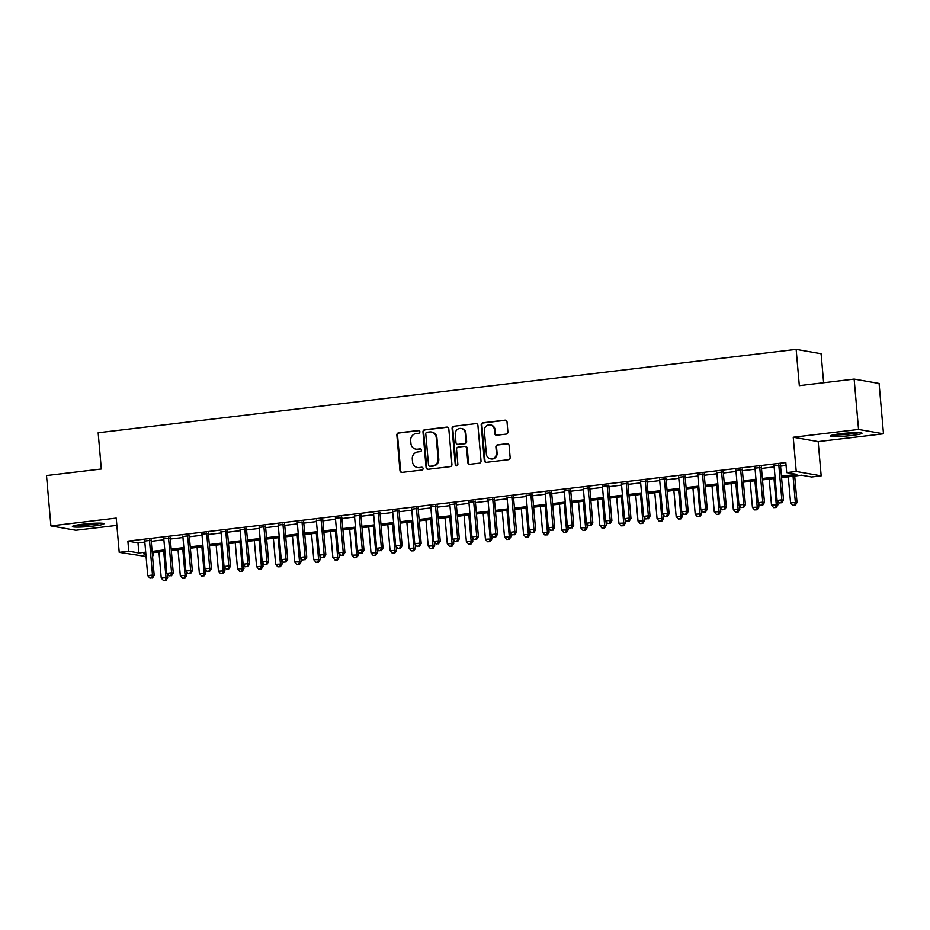 <?xml version="1.0" encoding="UTF-8"?>
<svg xmlns="http://www.w3.org/2000/svg" width="930" height="930" viewBox="0 0 930 930"><rect width="100%" height="100%" fill="white"/><g stroke="black" fill="none" stroke-linecap="round" stroke-linejoin="round"><path stroke-width="1.4" d="M419.872 431.706A1.395 1.314 -80.1 0 0 418.442 430.485L398.551 432.857A1.988 1.872 -80.1 0 0 396.854 435.054L399.97 470.65A1.988 1.872 -80.1 0 0 402.016 472.394L421.906 470.022A1.395 1.314 -80.1 0 0 422.022 467.267A1.395 1.314 -80.1 0 0 421.662 467.255L419.093 467.558A6.382 5.999 -80.1 0 1 412.548 461.954L412.281 458.99A6.382 5.999 -80.1 0 1 417.721 451.945L420.302 451.631A1.395 1.314 -80.1 0 0 420.418 448.876A1.395 1.314 -80.1 0 0 420.058 448.865L417.477 449.178A6.382 5.999 -80.1 0 1 410.932 443.564L410.676 440.599A6.382 5.999 -80.1 0 1 416.117 433.554L418.686 433.252A1.395 1.314 -80.1 0 0 419.872 431.706M418.442 430.485L419.116 430.602A1.395 1.314 -80.1 0 0 419.116 430.602L399.226 432.973A1.988 1.872 -80.1 0 0 397.529 435.182L400.644 470.766A1.988 1.872 -80.1 0 0 401.841 472.405M421.662 467.255L422.336 467.372A1.395 1.314 -80.1 0 0 422.336 467.372L419.093 467.558M420.744 448.981A1.395 1.314 -80.1 0 0 420.732 448.981L417.477 449.178M840.976 433.659A15.833 1.453 175 0 0 830.455 435.961A15.833 1.453 175 0 0 851.496 435.496A15.833 1.453 175 0 0 862.017 433.194A15.833 1.453 175 0 0 840.976 433.659M82.909 524.206A15.833 1.453 175 0 0 72.389 526.508A15.833 1.453 175 0 0 93.43 526.043A15.833 1.453 175 0 0 103.951 523.741A15.833 1.453 175 0 0 82.909 524.206M506.199 434.089A1.988 1.872 -80.1 0 0 507.896 431.88L507.024 421.906A1.988 1.872 -80.1 0 0 504.978 420.151L482.891 422.79A1.988 1.872 -80.1 0 0 481.194 424.987L484.298 460.571A1.988 1.872 -80.1 0 0 486.344 462.326L508.431 459.687A1.988 1.872 -80.1 0 0 510.14 457.49L509.082 445.424A1.988 1.872 -80.1 0 0 507.036 443.668L497.585 444.807A1.988 1.872 -80.1 0 0 495.888 447.005L496.411 452.98A5.336 5.022 -80.1 0 1 490.482 458.839A5.336 5.022 -80.1 0 1 486.39 454.177L484.344 430.753A5.336 5.022 -80.1 0 1 490.261 424.905A5.336 5.022 -80.1 0 1 494.353 429.555L494.702 433.461A1.988 1.872 -80.1 0 0 496.736 435.217L506.199 434.089M854.147 379.08L879.094 383.451L883.5 433.799L858.553 429.439L854.147 379.08L799.323 385.636L796.15 349.378L98.162 432.752L101.324 468.999L46.5 475.555L50.906 525.903L116.227 518.103L119.214 552.339L128.759 551.199L127.875 541.132L785.815 462.547L786.699 472.614L796.231 471.475L821.178 475.846L811.646 476.985L801.532 475.207L781.56 477.601M858.553 429.439L793.232 437.24L796.231 471.475M448.806 428.858A1.988 1.872 -80.1 0 0 446.76 427.103L424.673 429.741A1.988 1.872 -80.1 0 0 422.976 431.939L426.079 467.523A1.988 1.872 -80.1 0 0 428.125 469.278L450.213 466.639A1.988 1.872 -80.1 0 0 451.922 464.442L448.806 428.858M453.782 426.266L475.869 423.627A1.988 1.872 -80.1 0 1 477.915 425.382L481.031 460.966A1.988 1.872 -80.1 0 1 479.322 463.163L469.871 464.291A1.988 1.872 -80.1 0 1 467.825 462.536L466.569 448.109A1.988 1.872 -80.1 0 0 464.523 446.353L458.246 447.098A1.988 1.872 -80.1 0 0 456.549 449.306L457.862 464.326A1.395 1.314 -80.1 0 1 456.316 465.86A1.395 1.314 -80.1 0 1 455.247 464.64L452.085 428.463A1.988 1.872 -80.1 0 1 453.782 426.266L475.869 423.627M50.906 525.903L75.853 530.263L116.855 525.369M151.137 540.295L144.72 541.051M170.202 538.017L163.796 538.772M189.278 535.738L182.861 536.494M208.343 533.46L201.938 534.227M227.42 531.181L221.003 531.948M246.485 528.903L240.08 529.67M265.562 526.624L259.144 527.391M284.627 524.346L278.221 525.113M303.703 522.067L297.286 522.834M322.768 519.789L316.363 520.556M341.845 517.51L335.428 518.277M360.91 515.232L354.504 515.999M379.986 512.953L373.569 513.72M399.051 510.675L392.646 511.442M418.128 508.396L411.711 509.163M437.193 506.118L430.788 506.885M456.27 503.839L449.853 504.606M475.335 501.561L468.929 502.328M494.411 499.294L487.994 500.049M513.476 497.015L507.071 497.771M532.553 494.737L526.136 495.504M551.618 492.458L545.213 493.226M570.695 490.18L564.278 490.947M589.76 487.901L583.354 488.669M608.836 485.623L602.419 486.39M627.901 483.344L621.496 484.112M646.978 481.066L640.561 481.833M666.043 478.787L659.637 479.555M685.119 476.509L678.702 477.276M704.184 474.23L697.779 474.998M723.261 471.952L716.844 472.719M742.326 469.673L735.921 470.441M761.403 467.395L754.986 468.162M127.875 541.132L137.989 542.899L144.813 542.085M151.218 541.318L163.889 539.807M170.295 539.04L182.954 537.528M189.36 536.761L202.031 535.25M208.436 534.483L221.096 532.971M227.501 532.204L240.173 530.693M246.578 529.926L259.238 528.414M265.643 527.659L278.314 526.136M284.719 525.38L297.379 523.869M303.785 523.102L316.456 521.591M322.861 520.823L335.521 519.312M341.926 518.545L354.597 517.034M361.003 516.266L373.662 514.755M380.068 513.988L392.739 512.476M399.144 511.709L411.804 510.198M418.209 509.431L430.881 507.92M437.286 507.152L449.946 505.641M456.351 504.874L469.022 503.363M475.428 502.595L488.087 501.084M494.493 500.317L507.164 498.805M513.569 498.038L526.229 496.527M532.634 495.76L545.306 494.249M551.711 493.481L564.371 491.97M570.776 491.203L583.447 489.692M589.852 488.936L602.512 487.413M608.918 486.657L621.589 485.135M627.994 484.379L640.654 482.868M647.059 482.1L659.73 480.589M666.136 479.822L678.795 478.311M685.201 477.543L697.872 476.032M704.277 475.265L716.937 473.754M723.342 472.986L736.014 471.475M742.419 470.708L755.079 469.197M761.484 468.429L774.155 466.918M780.561 466.151L786.071 465.488M780.468 465.116L774.062 465.884M823.631 382.73L821.097 353.737L796.15 349.378M793.232 437.24L818.179 441.599L883.5 433.799M818.179 441.599L821.178 475.846M153.438 552.618L153.694 555.57L152.485 555.71M146.068 556.477L119.214 552.339M781.444 476.218L796.812 474.381L786.699 472.614M128.759 551.199L138.872 552.978L145.696 552.153M152.102 551.385L164.761 549.874M171.178 549.119L183.838 547.596M190.243 546.84L202.903 545.329M209.32 544.562L221.979 543.05M228.385 542.283L241.044 540.772M247.461 540.005L260.121 538.493M266.526 537.726L279.186 536.215M285.603 535.448L298.263 533.936M304.668 533.169L317.328 531.658M323.745 530.891L336.404 529.379M342.81 528.612L355.469 527.101M361.886 526.334L374.546 524.822M380.951 524.055L393.611 522.544M400.028 521.777L412.688 520.265M419.093 519.498L431.752 517.987M438.17 517.22L450.829 515.708M457.235 514.941L469.894 513.43M476.311 512.663L488.971 511.151M495.376 510.396L508.036 508.873M514.453 508.117L527.112 506.606M533.518 505.839L546.177 504.327M552.594 503.56L565.254 502.049M571.659 501.282L584.319 499.77M590.736 499.003L603.396 497.492M609.801 496.725L622.461 495.213M628.878 494.446L641.537 492.935M647.943 492.168L660.602 490.656M667.019 489.889L679.679 488.378M686.084 487.611L698.744 486.099M705.161 485.332L717.821 483.821M724.226 483.054L736.886 481.542M743.303 480.775L755.962 479.264M762.367 478.497L775.027 476.985M145.812 553.536L143.592 553.792L145.871 554.199M152.45 555.35L153.694 555.57M775.155 478.357L762.495 479.88M756.078 480.636L743.419 482.159M737.013 482.914L724.354 484.425M717.937 485.193L705.277 486.704M698.872 487.471L686.212 488.982M679.795 489.75L667.136 491.261M660.73 492.028L648.071 493.539M641.654 494.307L628.994 495.818M622.588 496.585L609.929 498.096M603.512 498.864L590.852 500.375M584.447 501.142L571.787 502.653M565.37 503.421L552.711 504.932M546.305 505.699L533.646 507.21M527.229 507.978L514.569 509.489M508.164 510.256L495.504 511.767M489.087 512.535L476.427 514.046M470.022 514.813L457.362 516.324M450.945 517.092L438.286 518.603M431.88 519.359L419.221 520.881M412.804 521.637L400.144 523.148M393.739 523.916L381.079 525.427M374.662 526.194L362.002 527.705M355.597 528.473L342.938 529.984M336.521 530.751L323.861 532.262M317.456 533.029L304.796 534.541M298.379 535.308L285.719 536.819M279.314 537.587L266.654 539.098M260.237 539.865L247.578 541.376M241.172 542.144L228.513 543.655M222.096 544.422L209.436 545.933M203.031 546.701L190.371 548.212M183.954 548.979L171.294 550.49M164.889 551.258L152.229 552.769M137.989 542.899L138.872 552.978M415.826 449.132L416.5 449.248A6.382 5.999 -80.1 0 0 418.151 449.295M417.442 467.523L418.116 467.639A6.382 5.999 -80.1 0 0 419.767 467.685M447.609 427.207A1.988 1.872 -80.1 0 0 447.435 427.219L425.347 429.858A1.988 1.872 -80.1 0 0 423.65 432.055L426.754 467.639A1.988 1.872 -80.1 0 0 427.951 469.29M426.975 432.264A1.395 1.314 -80.1 0 0 425.777 433.799L428.521 465.035A1.395 1.314 -80.1 0 0 429.951 466.267L432.659 465.942A6.382 5.999 -80.1 0 0 438.1 458.897L436.228 437.542A6.382 5.999 -80.1 0 0 429.683 431.939L426.975 432.264M429.59 466.256L430.265 466.372A1.395 1.314 -80.1 0 0 430.625 466.383L429.951 466.267M431.334 431.985L432.008 432.101A6.382 5.999 -80.1 0 1 436.902 437.67L438.774 459.013A6.382 5.999 -80.1 0 1 433.334 466.058L430.625 466.383M465.035 446.365L465.709 446.481A1.988 1.872 -80.1 0 1 467.244 448.225L468.499 462.663A1.988 1.872 -80.1 0 0 469.697 464.303M454.456 426.382A1.988 1.872 -80.1 0 0 452.759 428.579L455.921 464.756A1.395 1.314 -80.1 0 0 456.665 465.872M465.256 433.136A5.336 5.022 -80.1 0 0 461.164 428.474A5.336 5.022 -80.1 0 0 455.247 434.333L455.967 442.587A1.988 1.872 -80.1 0 0 458.013 444.331L464.279 443.587A1.988 1.872 -80.1 0 0 465.976 441.39L465.256 433.136L465.93 433.252A5.336 5.022 -80.1 0 0 461.838 428.591L461.164 428.474M457.49 444.319L458.165 444.435A1.988 1.872 -80.1 0 0 458.688 444.459L458.013 444.331M465.93 433.252L466.651 441.506A1.988 1.872 -80.1 0 1 464.954 443.703L458.688 444.459M490.261 424.905L490.935 425.022A5.336 5.022 -80.1 0 1 495.027 429.672L495.376 433.578A1.988 1.872 -80.1 0 0 496.574 435.228M490.482 458.839L491.156 458.955A5.336 5.022 -80.1 0 0 497.085 453.096L496.411 452.98M507.885 443.784A1.988 1.872 -80.1 0 0 507.71 443.796L498.259 444.924A1.988 1.872 -80.1 0 0 496.562 447.121L497.085 453.096M505.827 420.255A1.988 1.872 -80.1 0 0 505.653 420.267L483.565 422.906A1.988 1.872 -80.1 0 0 481.868 425.103L484.972 460.687A1.988 1.872 -80.1 0 0 486.169 462.338M158.96 551.967L161.227 577.972L167.679 577.693L167.354 573.961M165.308 580.274L163.401 580.506L165.982 580.39L165.308 580.274L165.993 577.402L163.727 551.397M163.401 580.506L161.227 577.972M167.679 577.693L165.982 580.39M149.451 539.993L152.508 575.042L147.742 575.612L144.685 540.562M151.09 539.795L154.194 575.333L152.508 575.042L151.822 577.914L149.916 578.146L151.822 577.914M152.497 578.042L154.194 575.333M147.742 575.612L149.916 578.146M99.812 523.125A13.706 1.256 -5 0 1 92.582 524.311A13.706 1.256 -5 0 1 76.365 525.183M75.051 525.45A15.74 1.442 175 0 0 93.256 524.427A15.74 1.442 175 0 0 101.149 523.172M857.879 432.59A13.706 1.256 -5 0 1 837.221 434.694A13.706 1.256 -5 0 1 834.431 434.636M833.117 434.903A15.74 1.442 175 0 0 835.907 434.949A15.74 1.442 175 0 0 859.215 432.624M178.025 549.688L180.304 575.693L186.756 575.414L186.43 571.683M184.373 577.995L182.466 578.227L185.047 578.111L184.373 577.995L185.07 575.124L182.792 549.119M182.466 578.227L180.304 575.693M186.756 575.414L185.047 578.111M197.102 547.41L199.369 573.415L205.821 573.136L205.495 569.416M203.449 575.717L201.543 575.949L204.123 575.833L203.449 575.717L204.135 572.845L201.868 546.84M201.543 575.949L199.369 573.415M205.821 573.136L204.123 575.833M216.167 545.131L218.445 571.136L224.897 570.857L224.572 567.137M222.514 573.438L220.608 573.671L223.188 573.566L222.514 573.438L223.212 570.567L220.933 544.562M220.608 573.671L218.445 571.136M224.897 570.857L223.188 573.566M235.244 542.853L237.51 568.858L243.962 568.579L243.637 564.859M241.591 571.159L239.684 571.392L242.265 571.287L241.591 571.159L242.277 568.288L240.01 542.283M239.684 571.392L237.51 568.858M243.962 568.579L242.265 571.287M168.516 537.714L171.585 572.764L166.819 573.333L163.75 538.284M170.167 537.517L173.271 573.054L171.585 572.764L170.888 575.635L168.981 575.868L170.888 575.635M171.562 575.763L173.271 573.054M166.819 573.333L168.981 575.868M187.593 535.436L190.65 570.485L185.884 571.055L182.826 536.005M189.232 535.238L192.336 570.776L190.65 570.485L189.964 573.368L188.058 573.589L189.964 573.368M190.638 573.485L192.336 570.776M185.884 571.055L188.058 573.589M206.658 533.157L209.727 568.207L204.96 568.776L201.891 533.727M208.308 532.96L211.412 568.497L209.727 568.207L209.029 571.09L207.123 571.311L209.029 571.09M209.703 571.206L211.412 568.497M204.96 568.776L207.123 571.311M225.734 530.879L228.792 565.928L224.025 566.498L220.968 531.449M227.373 530.693L230.477 566.219L228.792 565.928L228.106 568.811L226.199 569.032L228.106 568.811M228.78 568.928L230.477 566.219M224.025 566.498L226.199 569.032M254.309 540.574L256.587 566.579L263.039 566.3L262.713 562.58M260.656 568.893L258.749 569.114L261.33 569.009L260.656 568.893L261.353 566.01L259.075 540.005M258.749 569.114L256.587 566.579M263.039 566.3L261.33 569.009M244.799 528.6L247.868 563.65L243.102 564.219L240.033 529.17M246.45 528.414L249.554 563.952L247.868 563.65L247.171 566.533L245.264 566.754L247.171 566.533M247.845 566.649L249.554 563.952M243.102 564.219L245.264 566.754M273.385 538.296L275.652 564.301L282.104 564.022L281.778 560.302M279.732 566.614L277.826 566.835L280.407 566.73L279.732 566.614L280.418 563.731L278.151 537.726M277.826 566.835L275.652 564.301M282.104 564.022L280.407 566.73M263.876 526.334L266.933 561.371L262.167 561.941L259.11 526.892M265.515 526.136L268.619 561.674L266.933 561.371L266.247 564.254L264.341 564.475L266.247 564.254M266.922 564.371L268.619 561.674M262.167 561.941L264.341 564.475M292.45 536.017L294.729 562.022L301.18 561.743L300.855 558.023M298.797 564.336L296.891 564.557L299.472 564.452L298.797 564.336L299.495 561.453L297.216 535.448M296.891 564.557L294.729 562.022M301.18 561.743L299.472 564.452M282.941 524.055L286.01 559.093L281.244 559.662L278.175 524.625M284.592 523.857L287.696 559.395L286.01 559.093L285.312 561.976L283.406 562.197L285.312 561.976M285.987 562.092L287.696 559.395M281.244 559.662L283.406 562.197M311.527 533.739L313.794 559.744L320.246 559.476L319.92 555.745M317.874 562.057L315.968 562.278L318.548 562.173L317.874 562.057L318.56 559.174L316.293 533.169M315.968 562.278L313.794 559.744M320.246 559.476L318.548 562.173M302.018 521.777L305.075 556.814L300.309 557.384L297.251 522.346M303.657 521.579L306.761 557.117L305.075 556.814L304.389 559.697L302.483 559.918L304.389 559.697M305.063 559.814L306.761 557.117M300.309 557.384L302.483 559.918M330.592 531.46L332.87 557.465L339.322 557.198L338.997 553.466M336.939 559.779L335.033 560L337.613 559.895L336.939 559.779L337.637 556.896L335.358 530.891M335.033 560L332.87 557.465M339.322 557.198L337.613 559.895M321.083 519.498L324.151 554.536L319.385 555.105L316.316 520.068M322.733 519.3L325.837 554.838L324.151 554.536L323.454 557.419L321.548 557.651L323.454 557.419M324.128 557.535L325.837 554.838M319.385 555.105L321.548 557.651M349.668 529.182L351.935 555.187L358.387 554.919L358.062 551.188M356.016 557.5L354.109 557.721L356.69 557.616L356.016 557.5L356.702 554.617L354.435 528.612M354.109 557.721L351.935 555.187M358.387 554.919L356.69 557.616M340.159 517.22L343.217 552.257L338.45 552.827L335.393 517.789M341.798 517.022L344.902 552.56L343.217 552.257L342.531 555.14L340.624 555.373L342.531 555.14M343.205 555.257L344.902 552.56M338.45 552.827L340.624 555.373M368.733 526.903L371.012 552.908L377.464 552.641L377.138 548.909M375.081 555.222L373.174 555.443L375.755 555.338L375.081 555.222L375.778 552.339L373.5 526.334M373.174 555.443L371.012 552.908M377.464 552.641L375.755 555.338M359.224 514.941L362.293 549.99L357.527 550.56L354.458 515.511M360.875 514.743L363.979 550.281L362.293 549.99L361.596 552.862L359.689 553.094L361.596 552.862M362.27 552.978L363.979 550.281M357.527 550.56L359.689 553.094M387.81 524.625L390.077 550.63L396.529 550.362L396.203 546.631M394.157 552.943L392.251 553.176L394.832 553.059L394.157 552.943L394.843 550.06L392.576 524.055M392.251 553.176L390.077 550.63M396.529 550.362L394.832 553.059M378.301 512.663L381.358 547.712L376.592 548.282L373.535 513.232M379.94 512.465L383.044 548.003L381.358 547.712L380.672 550.583L378.766 550.816L380.672 550.583M381.347 550.7L383.044 548.003M376.592 548.282L378.766 550.816M406.875 522.346L409.154 548.351L415.605 548.084L415.28 544.352M413.222 550.665L411.316 550.897L413.897 550.781L413.222 550.665L413.92 547.782L411.641 521.777M411.316 550.897L409.154 548.351M415.605 548.084L413.897 550.781M397.366 510.384L400.435 545.433L395.669 546.003L392.6 510.954M399.017 510.186L402.12 545.724L400.435 545.433L399.737 548.305L397.831 548.537L399.737 548.305M400.412 548.421L402.12 545.724M395.669 546.003L397.831 548.537M425.952 520.068L428.219 546.073L434.67 545.805L434.345 542.074M432.299 548.386L430.392 548.619L432.973 548.502L432.299 548.386L432.985 545.515L430.718 519.498M430.392 548.619L428.219 546.073M434.67 545.805L432.973 548.502M416.442 508.106L419.5 543.155L414.734 543.725L411.676 508.675M418.082 507.908L421.185 543.446L419.5 543.155L418.814 546.026L416.907 546.259L418.814 546.026M419.488 546.143L421.185 543.446M414.734 543.725L416.907 546.259M445.017 517.789L447.295 543.806L453.747 543.527L453.422 539.795M451.364 546.108L449.457 546.34L452.038 546.224L451.364 546.108L452.061 543.236L449.783 517.22M449.457 546.34L447.295 543.806M453.747 543.527L452.038 546.224M435.507 505.827L438.576 540.876L433.81 541.446L430.741 506.397M437.158 505.629L440.262 541.167L438.576 540.876L437.879 543.748L435.972 543.98L437.879 543.748M438.553 543.864L440.262 541.167M433.81 541.446L435.972 543.98M464.093 515.511L466.36 541.527L472.812 541.248L472.487 537.517M470.441 543.829L468.534 544.062L471.115 543.945L470.441 543.829L471.126 540.958L468.86 514.953M468.534 544.062L466.36 541.527M472.812 541.248L471.115 543.945M454.584 503.549L457.641 538.598L452.875 539.168L449.818 504.118M456.223 503.351L459.327 538.889L457.641 538.598L456.956 541.469L455.049 541.702L456.956 541.469M457.63 541.586L459.327 538.889M452.875 539.168L455.049 541.702M483.158 513.244L485.437 539.249L491.889 538.97L491.563 535.238M489.506 541.551L487.599 541.783L490.18 541.667L489.506 541.551L490.203 538.679L487.925 512.674M487.599 541.783L485.437 539.249M491.889 538.97L490.18 541.667M473.649 501.27L476.718 536.319L471.952 536.889L468.883 501.84M475.3 501.072L478.404 536.61L476.718 536.319L476.021 539.191L474.114 539.423L476.021 539.191M476.695 539.319L478.404 536.61M471.952 536.889L474.114 539.423M502.235 510.965L504.502 536.97L510.954 536.691L510.628 532.96M508.582 539.272L506.676 539.505L509.256 539.388L508.582 539.272L509.268 536.401L507.001 510.396M506.676 539.505L504.502 536.97M510.954 536.691L509.256 539.388M492.726 498.992L495.783 534.041L491.017 534.611L487.959 499.561M494.365 498.794L497.469 534.332L495.783 534.041L495.097 536.912L493.191 537.145L495.097 536.912M495.771 537.04L497.469 534.332M491.017 534.611L493.191 537.145M521.3 508.687L523.578 534.692L530.03 534.413L529.705 530.681M527.647 536.994L525.741 537.226L528.321 537.11L527.647 536.994L528.345 534.122L526.066 508.117M525.741 537.226L523.578 534.692M530.03 534.413L528.321 537.11M511.791 496.713L514.86 531.762L510.093 532.332L507.024 497.283M513.441 496.515L516.545 532.053L514.86 531.762L514.162 534.645L512.256 534.866L514.162 534.645M514.836 534.762L516.545 532.053M510.093 532.332L512.256 534.866M540.376 506.408L542.643 532.413L549.095 532.134L548.77 528.414M546.724 534.715L544.817 534.948L547.398 534.843L546.724 534.715L547.41 531.844L545.143 505.839M544.817 534.948L542.643 532.413M549.095 532.134L547.398 534.843M530.867 494.435L533.925 529.484L529.158 530.053L526.101 495.004M532.506 494.237L535.61 529.775L533.925 529.484L533.239 532.367L531.332 532.588L533.239 532.367M533.913 532.483L535.61 529.775M529.158 530.053L531.332 532.588M559.442 504.13L561.72 530.135L568.172 529.856L567.846 526.136M565.789 532.437L563.882 532.669L566.463 532.565L565.789 532.437L566.486 529.565L564.208 503.56M563.882 532.669L561.72 530.135M568.172 529.856L566.463 532.565M549.932 492.156L553.001 527.205L548.235 527.775L545.166 492.726M551.583 491.958L554.687 527.496L553.001 527.205L552.304 530.088L550.397 530.309L552.304 530.088M552.978 530.205L554.687 527.496M548.235 527.775L550.397 530.309M578.518 501.851L580.785 527.856L587.237 527.577L586.911 523.857M584.865 530.158L582.959 530.391L585.54 530.286L584.865 530.158L585.551 527.287L583.284 501.282M582.959 530.391L580.785 527.856M587.237 527.577L585.54 530.286M569.009 489.877L572.066 524.927L567.3 525.497L564.243 490.447M570.648 489.692L573.752 525.218L572.066 524.927L571.38 527.81L569.474 528.031L571.38 527.81M572.055 527.926L573.752 525.218M567.3 525.497L569.474 528.031M597.583 499.573L599.862 525.578L606.313 525.299L605.988 521.579M603.93 527.891L602.024 528.112L604.605 528.008L603.93 527.891L604.628 525.008L602.349 499.003M602.024 528.112L599.862 525.578M606.313 525.299L604.605 528.008M588.074 487.599L591.143 522.648L586.377 523.218L583.308 488.169M589.725 487.413L592.829 522.951L591.143 522.648L590.445 525.531L588.539 525.752L590.445 525.531M591.12 525.648L592.829 522.951M586.377 523.218L588.539 525.752M616.66 497.294L618.927 523.299L625.379 523.02L625.053 519.3M623.007 525.613L621.101 525.834L623.681 525.729L623.007 525.613L623.693 522.73L621.426 496.725M621.101 525.834L618.927 523.299M625.379 523.02L623.681 525.729M607.15 485.332L610.208 520.37L605.442 520.94L602.384 485.902M608.79 485.135L611.894 520.672L610.208 520.37L609.522 523.253L607.615 523.474L609.522 523.253M610.196 523.369L611.894 520.672M605.442 520.94L607.615 523.474M635.725 495.016L638.003 521.021L644.455 520.742L644.13 517.022M642.072 523.334L640.165 523.555L642.746 523.451L642.072 523.334L642.769 520.451L640.491 494.446M640.165 523.555L638.003 521.021M644.455 520.742L642.746 523.451M626.216 483.054L629.285 518.091L624.518 518.661L621.449 483.623M627.866 482.856L630.97 518.394L629.285 518.091L628.587 520.974L626.681 521.195L628.587 520.974M629.261 521.091L630.97 518.394M624.518 518.661L626.681 521.195M654.801 492.737L657.068 518.742L663.52 518.475L663.195 514.743M661.149 521.056L659.242 521.277L661.823 521.172L661.149 521.056L661.835 518.173L659.568 492.168M659.242 521.277L657.068 518.742M663.52 518.475L661.823 521.172M645.292 480.775L648.35 515.813L643.583 516.383L640.526 481.345M646.931 480.577L650.035 516.115L648.35 515.813L647.664 518.696L645.757 518.928L647.664 518.696M648.338 518.812L650.035 516.115M643.583 516.383L645.757 518.928M673.866 490.459L676.145 516.464L682.597 516.197L682.271 512.465M680.214 518.777L678.307 518.998L680.888 518.894L680.214 518.777L680.911 515.894L678.633 489.889M678.307 518.998L676.145 516.464M682.597 516.197L680.888 518.894M664.357 478.497L667.426 513.534L662.66 514.104L659.591 479.066M666.008 478.299L669.112 513.837L667.426 513.534L666.729 516.417L664.822 516.65L666.729 516.417M667.403 516.534L669.112 513.837M662.66 514.104L664.822 516.65M692.943 488.18L695.21 514.185L701.662 513.918L701.336 510.186M699.29 516.499L697.384 516.72L699.965 516.615L699.29 516.499L699.976 513.616L697.709 487.611M697.384 516.72L695.21 514.185M701.662 513.918L699.965 516.615M683.434 476.218L686.491 511.256L681.725 511.826L678.668 476.788M685.073 476.021L688.177 511.558L686.491 511.256L685.805 514.139L683.899 514.371L685.805 514.139M686.48 514.255L688.177 511.558M681.725 511.826L683.899 514.371M712.008 485.902L714.287 511.907L720.738 511.64L720.413 507.908M718.355 514.22L716.449 514.441L719.029 514.337L718.355 514.22L719.053 511.337L716.774 485.332M716.449 514.441L714.287 511.907M720.738 511.64L719.029 514.337M702.499 473.94L705.568 508.989L700.802 509.559L697.733 474.509M704.15 473.742L707.253 509.28L705.568 508.989L704.87 511.86L702.964 512.093L704.87 511.86M705.544 511.977L707.253 509.28M700.802 509.559L702.964 512.093M731.085 483.623L733.352 509.628L739.803 509.361L739.478 505.629M737.432 511.942L735.525 512.174L738.106 512.058L737.432 511.942L738.118 509.059L735.851 483.054M735.525 512.174L733.352 509.628M739.803 509.361L738.106 512.058M721.575 471.661L724.633 506.711L719.867 507.28L716.809 472.231M723.215 471.464L726.318 507.001L724.633 506.711L723.947 509.582L722.04 509.814L723.947 509.582M724.621 509.698L726.318 507.001M719.867 507.28L722.04 509.814M750.15 481.345L752.428 507.35L758.88 507.083L758.555 503.351M756.497 509.663L754.59 509.896L757.171 509.78L756.497 509.663L757.194 506.78L754.916 480.775M754.59 509.896L752.428 507.35M758.88 507.083L757.171 509.78M740.64 469.383L743.709 504.432L738.943 505.002L735.874 469.952M742.291 469.185L745.395 504.723L743.709 504.432L743.012 507.303L741.105 507.536L743.012 507.303M743.686 507.42L745.395 504.723M738.943 505.002L741.105 507.536M769.226 479.066L771.493 505.083L777.945 504.804L777.62 501.072M775.573 507.385L773.667 507.617L776.248 507.501L775.573 507.385L776.259 504.513L773.992 478.497M773.667 507.617L771.493 505.083M777.945 504.804L776.248 507.501M759.717 467.104L762.774 502.154L758.008 502.723L754.951 467.674M761.356 466.906L764.46 502.444L762.774 502.154L762.088 505.025L760.182 505.257L762.088 505.025M762.763 505.141L764.46 502.444M758.008 502.723L760.182 505.257M788.291 476.788L790.57 502.805L797.022 502.526L794.697 476.032M794.639 505.106L792.732 505.339L795.313 505.223L794.639 505.106L795.336 502.235L793.058 476.218M792.732 505.339L790.57 502.805M797.022 502.526L795.313 505.223M778.782 464.826L781.851 499.875L777.085 500.445L774.016 465.395M780.433 464.628L783.537 500.166L781.851 499.875L781.154 502.746L779.247 502.979L781.154 502.746M781.828 502.863L783.537 500.166M777.085 500.445L779.247 502.979M420.732 448.981L420.058 448.865M400.644 470.766L399.97 470.65M397.529 435.182L396.854 435.054M399.226 432.973L398.551 432.857M426.754 467.639L426.079 467.523M423.65 432.055L422.976 431.939M425.347 429.858L424.673 429.741M447.435 427.219L446.76 427.103M433.334 466.058L432.659 465.942M438.774 459.013L438.1 458.897M436.902 437.67L436.228 437.542M468.499 462.663L467.825 462.536M467.244 448.225L466.569 448.109M455.921 464.756L455.247 464.64M452.759 428.579L452.085 428.463M464.954 443.703L464.279 443.587M466.651 441.506L465.976 441.39M495.376 433.578L494.702 433.461M495.027 429.672L494.353 429.555M496.562 447.121L495.888 447.005M498.259 444.924L497.585 444.807M507.71 443.796L507.036 443.668M484.972 460.687L484.298 460.571M481.868 425.103L481.194 424.987M483.565 422.906L482.891 422.79M505.653 420.267L504.978 420.151"/></g></svg>
